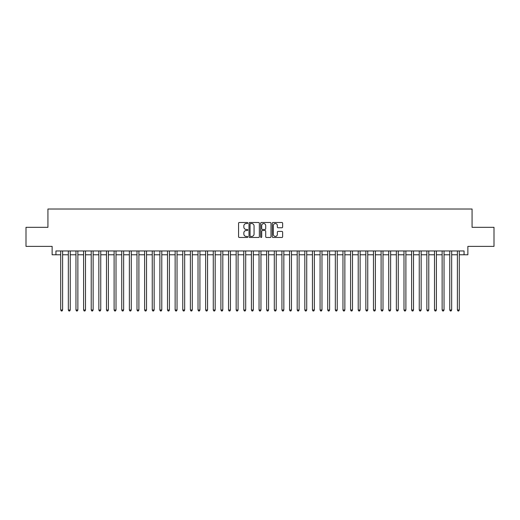 <?xml version="1.0" encoding="UTF-8"?>
<svg xmlns="http://www.w3.org/2000/svg" width="520" height="520" viewBox="0 0 520 520"><rect width="100%" height="100%" fill="white"/><g stroke="black" fill="none" stroke-linecap="round" stroke-linejoin="round"><path stroke-width="0.78" d="M247.793 223.022A0.527 0.527 0 0 0 247.273 222.495L239.317 222.495A0.747 0.747 0 0 0 238.569 223.243L238.569 236.724A0.747 0.747 0 0 0 239.317 237.471L247.273 237.471A0.527 0.527 0 0 0 247.793 236.944A0.527 0.527 0 0 0 247.273 236.425L246.239 236.425A2.398 2.398 0 0 1 243.847 234.026L243.847 232.901A2.398 2.398 0 0 1 246.239 230.51L247.273 230.51A0.527 0.527 0 0 0 247.793 229.983A0.527 0.527 0 0 0 247.273 229.457L246.239 229.457A2.398 2.398 0 0 1 243.847 227.065L243.847 225.94A2.398 2.398 0 0 1 246.239 223.542L247.273 223.542A0.527 0.527 0 0 0 247.793 223.022M281.886 227.773A0.747 0.747 0 0 0 282.633 227.025L282.633 223.243A0.747 0.747 0 0 0 281.886 222.495L273.046 222.495A0.747 0.747 0 0 0 272.298 223.243L272.298 236.724A0.747 0.747 0 0 0 273.046 237.471L281.886 237.471A0.747 0.747 0 0 0 282.633 236.724L282.633 232.154A0.747 0.747 0 0 0 281.886 231.406L278.103 231.406A0.747 0.747 0 0 0 277.355 232.154L277.355 234.416A2.002 2.002 0 0 1 275.353 236.425A2.002 2.002 0 0 1 273.344 234.416L273.344 225.544A2.002 2.002 0 0 1 275.353 223.542A2.002 2.002 0 0 1 277.355 225.544L277.355 227.025A0.747 0.747 0 0 0 278.103 227.773L281.886 227.773M55.939 254.774L55.939 250.958L464.061 250.958L464.061 254.774L467.87 254.774L467.87 246.383L494 246.383L494 227.311L472.069 227.311L472.069 209.008L47.931 209.008L47.931 227.311L26 227.311L26 246.383L52.13 246.383L52.13 254.774L60.71 254.774M259.344 223.243A0.747 0.747 0 0 0 258.596 222.495L249.763 222.495A0.747 0.747 0 0 0 249.008 223.243L249.008 236.724A0.747 0.747 0 0 0 249.763 237.471L258.596 237.471A0.747 0.747 0 0 0 259.344 236.724L259.344 223.243M261.404 222.495L270.238 222.495A0.747 0.747 0 0 1 270.992 223.243L270.992 236.724A0.747 0.747 0 0 1 270.238 237.471L266.461 237.471A0.747 0.747 0 0 1 265.707 236.724L265.707 231.257A0.747 0.747 0 0 0 264.959 230.51L262.45 230.51A0.747 0.747 0 0 0 261.703 231.257L261.703 236.944A0.527 0.527 0 0 1 261.177 237.471A0.527 0.527 0 0 1 260.656 236.944L260.656 223.243A0.747 0.747 0 0 1 261.404 222.495M62.614 254.774L68.335 254.774M70.245 254.774L75.966 254.774M77.87 254.774L83.597 254.774M85.501 254.774L91.221 254.774M93.132 254.774L98.852 254.774M100.757 254.774L106.477 254.774M108.388 254.774L114.108 254.774M116.012 254.774L121.739 254.774M123.643 254.774L129.363 254.774M131.274 254.774L136.994 254.774M138.899 254.774L144.619 254.774M146.53 254.774L152.25 254.774M154.154 254.774L159.881 254.774M161.785 254.774L167.505 254.774M169.416 254.774L175.136 254.774M177.041 254.774L182.761 254.774M184.672 254.774L190.392 254.774M192.296 254.774L198.022 254.774M199.927 254.774L205.647 254.774M207.558 254.774L213.278 254.774M215.183 254.774L220.903 254.774M222.814 254.774L228.534 254.774M230.438 254.774L236.165 254.774M238.069 254.774L243.789 254.774M245.7 254.774L251.42 254.774M253.325 254.774L259.044 254.774M260.956 254.774L266.675 254.774M268.58 254.774L274.3 254.774M276.211 254.774L281.931 254.774M283.836 254.774L289.562 254.774M291.467 254.774L297.187 254.774M299.097 254.774L304.817 254.774M306.722 254.774L312.442 254.774M314.353 254.774L320.073 254.774M321.978 254.774L327.704 254.774M329.608 254.774L335.329 254.774M337.24 254.774L342.959 254.774M344.864 254.774L350.584 254.774M352.495 254.774L358.215 254.774M360.12 254.774L365.846 254.774M367.75 254.774L373.471 254.774M375.382 254.774L381.101 254.774M383.006 254.774L388.726 254.774M390.637 254.774L396.357 254.774M398.262 254.774L403.988 254.774M405.893 254.774L411.613 254.774M413.524 254.774L419.244 254.774M421.148 254.774L426.868 254.774M428.779 254.774L434.499 254.774M436.404 254.774L442.13 254.774M444.035 254.774L449.755 254.774M451.666 254.774L457.385 254.774M459.29 254.774L464.061 254.774M250.582 223.542A0.527 0.527 0 0 0 250.061 224.068L250.061 235.898A0.527 0.527 0 0 0 250.582 236.425L251.667 236.425A2.398 2.398 0 0 0 254.066 234.026L254.066 225.94A2.398 2.398 0 0 0 251.667 223.542L250.582 223.542M265.707 225.583A2.002 2.002 0 0 0 263.705 223.581A2.002 2.002 0 0 0 261.703 225.583L261.703 228.709A0.747 0.747 0 0 0 262.45 229.457L264.959 229.457A0.747 0.747 0 0 0 265.707 228.709L265.707 225.583M62.614 250.958L62.614 310.005L60.71 310.005L60.71 250.958M62.614 310.005L62.043 310.993L61.282 310.993L60.71 310.005M70.245 250.958L70.245 310.005L68.335 310.005L68.335 250.958M70.245 310.005L69.674 310.993L68.907 310.993L68.335 310.005M77.87 250.958L77.87 310.005L75.966 310.005L75.966 250.958M77.87 310.005L77.298 310.993L76.538 310.993L75.966 310.005M85.501 250.958L85.501 310.005L83.597 310.005L83.597 250.958M85.501 310.005L84.929 310.993L84.169 310.993L83.597 310.005M93.132 250.958L93.132 310.005L91.221 310.005L91.221 250.958M93.132 310.005L92.56 310.993L91.793 310.993L91.221 310.005M100.757 250.958L100.757 310.005L98.852 310.005L98.852 250.958M100.757 310.005L100.184 310.993L99.424 310.993L98.852 310.005M108.388 250.958L108.388 310.005L106.477 310.005L106.477 250.958M108.388 310.005L107.816 310.993L107.049 310.993L106.477 310.005M116.012 250.958L116.012 310.005L114.108 310.005L114.108 250.958M116.012 310.005L115.44 310.993L114.68 310.993L114.108 310.005M123.643 250.958L123.643 310.005L121.739 310.005L121.739 250.958M123.643 310.005L123.071 310.993L122.31 310.993L121.739 310.005M131.274 250.958L131.274 310.005L129.363 310.005L129.363 250.958M131.274 310.005L130.702 310.993L129.935 310.993L129.363 310.005M138.899 250.958L138.899 310.005L136.994 310.005L136.994 250.958M138.899 310.005L138.327 310.993L137.566 310.993L136.994 310.005M146.53 250.958L146.53 310.005L144.619 310.005L144.619 250.958M146.53 310.005L145.958 310.993L145.191 310.993L144.619 310.005M154.154 250.958L154.154 310.005L152.25 310.005L152.25 250.958M154.154 310.005L153.582 310.993L152.822 310.993L152.25 310.005M161.785 250.958L161.785 310.005L159.881 310.005L159.881 250.958M161.785 310.005L161.213 310.993L160.453 310.993L159.881 310.005M169.416 250.958L169.416 310.005L167.505 310.005L167.505 250.958M169.416 310.005L168.844 310.993L168.077 310.993L167.505 310.005M177.041 250.958L177.041 310.005L175.136 310.005L175.136 250.958M177.041 310.005L176.469 310.993L175.708 310.993L175.136 310.005M184.672 250.958L184.672 310.005L182.761 310.005L182.761 250.958M184.672 310.005L184.1 310.993L183.333 310.993L182.761 310.005M192.296 250.958L192.296 310.005L190.392 310.005L190.392 250.958M192.296 310.005L191.724 310.993L190.964 310.993L190.392 310.005M199.927 250.958L199.927 310.005L198.022 310.005L198.022 250.958M199.927 310.005L199.355 310.993L198.594 310.993L198.022 310.005M207.558 250.958L207.558 310.005L205.647 310.005L205.647 250.958M207.558 310.005L206.986 310.993L206.219 310.993L205.647 310.005M215.183 250.958L215.183 310.005L213.278 310.005L213.278 250.958M215.183 310.005L214.611 310.993L213.85 310.993L213.278 310.005M222.814 250.958L222.814 310.005L220.903 310.005L220.903 250.958M222.814 310.005L222.242 310.993L221.475 310.993L220.903 310.005M230.438 250.958L230.438 310.005L228.534 310.005L228.534 250.958M230.438 310.005L229.866 310.993L229.106 310.993L228.534 310.005M238.069 250.958L238.069 310.005L236.165 310.005L236.165 250.958M238.069 310.005L237.497 310.993L236.737 310.993L236.165 310.005M245.7 250.958L245.7 310.005L243.789 310.005L243.789 250.958M245.7 310.005L245.122 310.993L244.361 310.993L243.789 310.005M253.325 250.958L253.325 310.005L251.42 310.005L251.42 250.958M253.325 310.005L252.753 310.993L251.992 310.993L251.42 310.005M260.956 250.958L260.956 310.005L259.044 310.005L259.044 250.958M260.956 310.005L260.383 310.993L259.617 310.993L259.044 310.005M268.58 250.958L268.58 310.005L266.675 310.005L266.675 250.958M268.58 310.005L268.008 310.993L267.248 310.993L266.675 310.005M276.211 250.958L276.211 310.005L274.3 310.005L274.3 250.958M276.211 310.005L275.639 310.993L274.878 310.993L274.3 310.005M283.836 250.958L283.836 310.005L281.931 310.005L281.931 250.958M283.836 310.005L283.264 310.993L282.503 310.993L281.931 310.005M291.467 250.958L291.467 310.005L289.562 310.005L289.562 250.958M291.467 310.005L290.894 310.993L290.134 310.993L289.562 310.005M299.097 250.958L299.097 310.005L297.187 310.005L297.187 250.958M299.097 310.005L298.526 310.993L297.758 310.993L297.187 310.005M306.722 250.958L306.722 310.005L304.817 310.005L304.817 250.958M306.722 310.005L306.15 310.993L305.389 310.993L304.817 310.005M314.353 250.958L314.353 310.005L312.442 310.005L312.442 250.958M314.353 310.005L313.781 310.993L313.014 310.993L312.442 310.005M321.978 250.958L321.978 310.005L320.073 310.005L320.073 250.958M321.978 310.005L321.406 310.993L320.645 310.993L320.073 310.005M329.608 250.958L329.608 310.005L327.704 310.005L327.704 250.958M329.608 310.005L329.036 310.993L328.276 310.993L327.704 310.005M337.24 250.958L337.24 310.005L335.329 310.005L335.329 250.958M337.24 310.005L336.668 310.993L335.901 310.993L335.329 310.005M344.864 250.958L344.864 310.005L342.959 310.005L342.959 250.958M344.864 310.005L344.292 310.993L343.531 310.993L342.959 310.005M352.495 250.958L352.495 310.005L350.584 310.005L350.584 250.958M352.495 310.005L351.923 310.993L351.156 310.993L350.584 310.005M360.12 250.958L360.12 310.005L358.215 310.005L358.215 250.958M360.12 310.005L359.548 310.993L358.787 310.993L358.215 310.005M367.75 250.958L367.75 310.005L365.846 310.005L365.846 250.958M367.75 310.005L367.178 310.993L366.418 310.993L365.846 310.005M375.382 250.958L375.382 310.005L373.471 310.005L373.471 250.958M375.382 310.005L374.81 310.993L374.043 310.993L373.471 310.005M383.006 250.958L383.006 310.005L381.101 310.005L381.101 250.958M383.006 310.005L382.434 310.993L381.674 310.993L381.101 310.005M390.637 250.958L390.637 310.005L388.726 310.005L388.726 250.958M390.637 310.005L390.065 310.993L389.298 310.993L388.726 310.005M398.262 250.958L398.262 310.005L396.357 310.005L396.357 250.958M398.262 310.005L397.69 310.993L396.929 310.993L396.357 310.005M405.893 250.958L405.893 310.005L403.988 310.005L403.988 250.958M405.893 310.005L405.321 310.993L404.56 310.993L403.988 310.005M413.524 250.958L413.524 310.005L411.613 310.005L411.613 250.958M413.524 310.005L412.951 310.993L412.185 310.993L411.613 310.005M421.148 250.958L421.148 310.005L419.244 310.005L419.244 250.958M421.148 310.005L420.576 310.993L419.816 310.993L419.244 310.005M428.779 250.958L428.779 310.005L426.868 310.005L426.868 250.958M428.779 310.005L428.207 310.993L427.44 310.993L426.868 310.005M436.404 250.958L436.404 310.005L434.499 310.005L434.499 250.958M436.404 310.005L435.832 310.993L435.071 310.993L434.499 310.005M444.035 250.958L444.035 310.005L442.13 310.005L442.13 250.958M444.035 310.005L443.463 310.993L442.702 310.993L442.13 310.005M451.666 250.958L451.666 310.005L449.755 310.005L449.755 250.958M451.666 310.005L451.094 310.993L450.326 310.993L449.755 310.005M459.29 250.958L459.29 310.005L457.385 310.005L457.385 250.958M459.29 310.005L458.718 310.993L457.957 310.993L457.385 310.005"/></g></svg>

